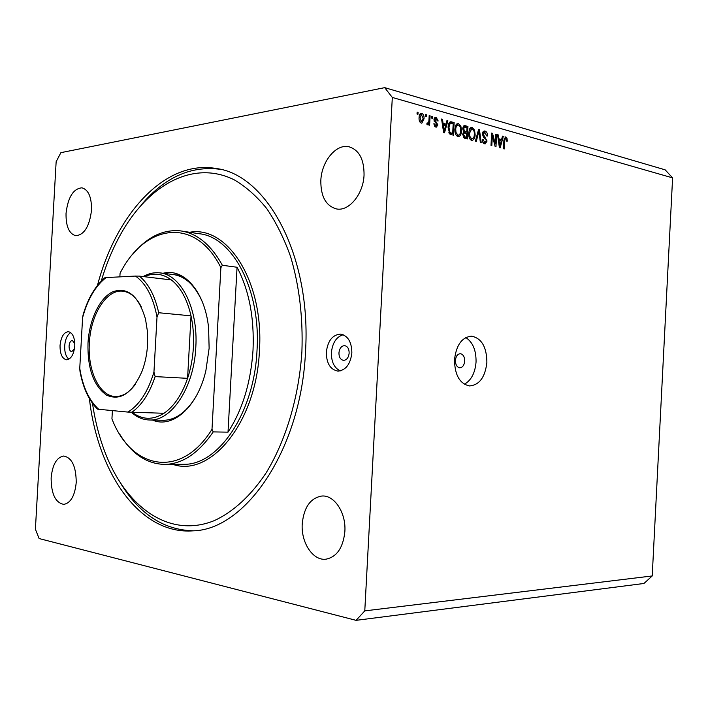 <?xml version="1.0" encoding="UTF-8"?>
<svg xmlns="http://www.w3.org/2000/svg" width="708" height="708" viewBox="0 0 708 708"><rect width="100%" height="100%" fill="white"/><g stroke="black" fill="none" stroke-linecap="round" stroke-linejoin="round"><path stroke-width="1.06" d="M464.678 361.124C464.625 356.788 463.182 354.319 460.35 353.708C457.563 353.956 455.917 356.186 455.421 360.381C455.483 364.717 456.925 367.186 459.731 367.797C462.536 367.558 464.191 365.337 464.678 361.124M486.883 362.363C486.706 347.026 481.626 338.3 471.652 336.176C461.979 337.088 456.253 344.946 454.501 359.744C454.731 375.028 459.713 383.754 469.466 385.931C479.369 385.099 485.175 377.24 486.883 362.363M464.36 384.258C471.227 380.355 475.13 372.948 476.05 362.045C476.236 350.371 472.82 342.203 465.811 337.539M349.159 353.133C349.097 348.725 347.566 346.221 344.557 345.637C341.38 345.929 339.504 348.345 338.937 352.876C338.99 357.292 340.539 359.797 343.575 360.372C346.725 360.062 348.584 357.646 349.159 353.133M74.818 343.628L72.384 340.451C70.552 340.707 69.446 342.557 69.074 345.982C69.057 349.354 69.924 351.248 71.685 351.664L74.455 348.849M60.038 345.548C60.977 336.946 63.738 332.326 68.322 331.671C72.667 332.716 74.818 337.459 74.782 345.92C73.836 354.496 71.101 359.124 66.57 359.797C62.171 358.77 59.994 354.018 60.038 345.548M68.862 359.213C65.897 356.664 64.508 352.221 64.694 345.867C65.26 339.247 67.26 334.822 70.685 332.583M351.858 352.929C351.699 341.893 347.894 335.619 340.442 334.114C332.441 334.822 327.733 340.875 326.326 352.283C326.45 363.416 330.344 369.691 337.981 371.116C345.805 370.302 350.433 364.239 351.858 352.929M343.185 334.742C336.362 336.866 332.433 342.849 331.397 352.681C331.309 361.938 334.282 368.01 340.309 370.895M89.385 398.569C97.837 473.156 139.901 535.053 193.249 530.832C245.464 529.814 301.236 449.536 305.502 351.752C311.644 256.154 266.943 174.655 216.294 168.522C164.937 159.344 116.121 214.188 97.474 285.368M364.054 175.009C364.133 159.353 359.106 149.937 348.982 146.777C336.052 143.556 321.467 161.521 320.83 180.575C320.706 196.523 325.946 205.984 336.565 208.948C348.938 211.568 363.372 194.169 364.054 175.009M91.518 210.117C91.686 197.205 88.491 189.771 81.951 187.815C73.269 188.655 67.968 197.187 66.039 213.4C65.835 226.383 69.092 233.835 75.8 235.737C84.296 234.844 89.535 226.303 91.518 210.117M76.225 482.493C76.101 466.448 71.924 457.625 63.685 456.032C56.622 457.368 52.445 464.66 51.135 477.918C51.197 493.989 55.436 502.813 63.87 504.379C70.773 502.981 74.889 495.68 76.225 482.493M344.867 531.513C346.212 512.68 334.22 494.742 321.777 496.034C310.449 498.034 303.936 507.273 302.236 523.734C300.847 542.487 312.927 561.019 325.999 559.187C336.858 556.93 343.15 547.709 344.867 531.513M384.701 87.65L60.888 152.662L56.144 161.725L35.4 529.221L39.108 538.549L356.097 620.35L364.779 610.88L392.312 97.447L384.701 87.65L665.148 169.832L672.6 177.876L392.312 97.447M364.779 610.88L652.218 575.949L643.944 583.481L356.097 620.35M495.308 143.998L495.821 134.246L496.635 134.476L495.989 146.715L495.122 146.485L492.334 135.794L491.812 145.591L490.998 145.37L491.644 133.077L492.52 133.325L495.308 143.998L494.503 144.113M482.387 133.971L484.352 130.98L485.095 131.077C486.759 131.715 487.564 133.352 487.529 135.989L486.697 135.918L484.945 132.502L483.219 134.166L487.06 141.042L485.201 143.874L484.573 143.795C483.06 143.273 482.307 141.812 482.307 139.432L483.148 139.503L484.617 142.343L486.228 140.786L486.042 139.458L483.467 137.272L482.387 133.971M475.395 141.157L478.599 129.414L479.466 129.661L481.21 142.724L480.351 142.494L478.997 130.998L476.272 141.396L475.395 141.157M472.254 127.467L474.546 130.095L475.139 134.6C475.086 137.812 474.103 139.733 472.201 140.361L471.563 140.29C469.395 139.034 468.43 136.6 468.678 132.971L469.749 128.706L472.254 127.467L470.625 127.714M458.545 123.617L460.899 126.289L461.51 130.847C461.457 134.086 460.457 136.024 458.519 136.671L457.855 136.591C455.633 135.317 454.642 132.847 454.89 129.183L455.987 124.865L458.545 123.617L456.864 123.891M446.022 124.139L446.969 120.537L447.89 120.794L444.491 132.812L443.624 132.582L441.571 119.015L442.491 119.28L443.04 123.316L446.022 124.139L442.376 124.343M417.03 114.023L417.127 112.156L418.056 112.413L417.95 114.28L417.03 114.023M652.218 575.949L672.6 177.876M419.065 117.617C419.074 115.209 419.8 113.74 421.26 113.236L421.818 113.298C423.526 114.298 424.26 116.156 424.021 118.891L421.826 123.183L421.295 123.121C419.596 122.165 418.853 120.325 419.065 117.617M425.552 116.404L425.65 114.546L426.561 114.802L426.464 116.661L425.552 116.404M428.924 120.422L429.19 115.537L430.092 115.793L429.597 125.21L428.685 124.962L428.765 123.457L427.774 124.856L426.765 124.095L427.181 122.847L427.951 123.201L428.659 122.307L428.924 120.422M431.694 118.121L431.8 116.271L432.703 116.528L432.606 118.378L431.694 118.121M433.907 119.767L435.553 117.263L436.199 117.342L438.181 120.944L437.27 120.864L436.066 118.661L434.818 119.785L437.854 124.927L436.34 127.13L435.721 127.051L433.8 123.812L434.712 123.891L435.756 125.705L436.942 124.873L433.907 119.767M448.093 127.396C448.102 124.334 448.987 122.449 450.739 121.732L454.138 122.546L453.465 135.237L449.757 133.998L448.093 127.396M462.713 128.706L464.528 125.59L467.944 126.422L467.28 138.963L464.722 138.281L462.625 134.502L463.687 132.113L462.713 128.706M501.591 139.564L502.459 136.113L503.291 136.343L500.175 147.848L499.388 147.636L497.547 134.732L498.388 134.971L498.875 138.812L501.591 139.564L498.273 139.795M505.839 136.901L506.99 138.095L507.291 141.149L506.485 141.078L505.724 138.308L504.884 139.007L504.255 148.946L503.45 148.733L503.884 140.476L505.839 136.901L504.892 137.042M417.101 112.581L418.056 112.413M420.455 113.537L421.818 113.298M419.853 114.209L420.375 114.802M423.074 119.05L424.021 118.891M420.826 121.944L420.472 122.679M421.384 121.767L423.11 118.643L421.446 114.616L419.994 117.785L421.384 121.767L419.924 122.015M419.056 117.944L419.994 117.785M425.632 114.962L426.561 114.802M429.163 115.953L430.092 115.793M426.871 123.767L428.765 123.457M427.03 123.307L427.791 123.183M431.774 116.687L432.703 116.528M434.756 117.581L436.199 117.342M434.261 118.227L434.739 118.767M433.898 119.944L434.818 119.785M433.96 120.864L434.978 120.696M436.916 125.077L437.854 124.927M435.031 125.953L434.836 126.59M433.818 124.042L434.712 123.891M434.296 125.944L435.756 125.705M446.854 120.962L447.89 120.794M444.226 124.431L444.04 125.104M441.633 119.422L442.491 119.28M442.243 123.44L443.04 123.316M444.651 129.051L445.651 125.555L443.252 124.891L444.128 131.369L444.651 129.051M443.456 131.476L444.128 131.369M442.482 125.015L443.252 124.891M449.677 122.174L451.66 121.847M449.43 122.449L451.385 122.988L454.138 122.546M450.81 133.803L450.775 134.502M449.589 133.847L452.669 133.52L453.182 123.785L450.801 123.254L449.474 124.635L448.978 127.652L450.005 132.538L452.669 133.52M449.217 133.423L451.191 133.113M448.828 132.723L450.005 132.538M448.076 127.794L448.978 127.652M448.43 124.803L449.474 124.635M459.935 126.44L460.899 126.289M460.625 130.98L461.51 130.847M457.943 135.246L457.226 136.325M456.395 124.307L457.315 125.139M457.926 135.113L458.439 135.166C459.917 134.635 460.651 133.104 460.651 130.591C460.846 127.891 460.12 126.059 458.474 125.095L457.961 125.042C456.518 125.546 455.784 127.024 455.757 129.458L455.97 132.423L457.926 135.113L456.226 135.37M455.094 132.555L455.97 132.423M454.872 129.599L455.757 129.458M463.351 126.343L465.191 126.856L467.944 126.422M464.899 132.334L464.864 133.024M464.625 137.547L464.581 138.237M463.439 132.308L466.776 132.051L467.006 127.652L464.652 127.077L463.572 128.936L465.2 131.617L466.776 132.051M463.545 137.618L466.501 137.272L466.696 133.52L464.342 132.989L463.492 134.529L465.103 136.892L466.501 137.272M462.625 134.662L463.492 134.529M462.873 133.219L464.342 132.989M462.705 129.068L463.572 128.936M462.917 127.343L464.475 127.104L462.917 127.343M473.599 130.237L474.546 130.095M474.272 134.732L475.139 134.6M471.581 138.963L470.909 139.998M470.13 128.175L470.997 128.98M471.634 138.83L472.13 138.883C473.572 138.352 474.298 136.848 474.298 134.352C474.493 131.679 473.785 129.874 472.183 128.927L471.687 128.874L469.519 133.246L469.731 136.175L471.634 138.83L469.962 139.069M468.873 136.299L469.731 136.175M468.661 133.378L469.519 133.246M478.493 129.803L479.466 129.661M478.13 131.13L478.997 130.998M483.467 131.316L485.095 131.077M483.033 131.794L483.821 132.529M482.378 134.29L483.219 134.166M486.192 141.166L487.06 141.042M484.139 142.538L483.759 143.414M482.307 139.626L483.148 139.503M482.998 142.573L484.617 142.343M495.804 134.6L496.635 134.476M491.494 135.918L492.334 135.794M491.626 133.458L492.52 133.325M502.361 136.485L503.291 136.343M499.706 139.83L499.547 140.441M497.6 135.086L498.388 134.971M498.149 138.91L498.875 138.812M500.335 144.255L501.246 140.91L499.069 140.308L499.848 146.468L500.335 144.255M499.237 146.556L499.848 146.468M498.361 140.414L499.069 140.308M505.618 138.29L506.99 138.095M504.007 139.131L504.884 139.007M163.044 273.288C183.717 267.615 204.975 291.475 208.603 327.946L209.126 348.256L205.895 370.567C197.488 407.268 172.487 428.906 152.459 420.056M202.417 302.059C194.983 285.182 185.071 275.987 172.681 274.474M92.491 403.365C95.261 422.216 99.899 439.712 106.412 455.846C127.573 508.22 170.017 538.505 214.214 520.654C232.923 512.088 250.827 495.865 266.146 472.829C285.855 440.624 298.926 397.073 301.909 351.664C303.095 317.485 299.316 285.793 290.572 256.579C284.023 238.322 276.067 222.303 266.712 208.541C256.73 196.266 245.959 186.726 234.41 179.929C193.08 159.203 147.848 185.204 120.484 234.596C112.643 248.756 106.227 264.243 101.235 281.067M193.585 530.805C164.3 530.15 140.184 514.645 121.245 484.299M119.608 433.986C131.776 454.111 147.078 464.262 165.522 464.413C182.965 463.687 198.859 452.846 213.214 431.907L228.011 432.154C242.525 409.826 250.862 382.497 253.021 350.159C254.402 317.804 249.083 290.174 237.056 267.252L222.374 265.279C210.895 244.605 196.895 233.136 180.381 230.861C162.778 229.242 146.813 237.171 132.493 254.65M112.395 410.596L111.935 418.835C131.095 469.094 180.496 479.944 211.993 429.322L220.887 267.642C195.072 215.807 144.751 224.197 120.068 273.253L119.864 276.872M213.214 431.907L211.993 429.322M220.887 267.642L222.374 265.279M141.326 204.904C164.477 177.487 190.638 165.601 219.816 169.247M162.15 420.286L163.406 420.322C175.425 420.056 186.124 412.419 195.505 397.4M228.011 432.154L237.056 267.252M87.996 343.088C89.288 319.75 99.616 297.864 112.802 291.776C127.652 286.678 138.556 295.794 145.512 319.14L147.423 331.379L147.583 344.38C147.025 353.841 145.237 362.655 142.219 370.824C132.493 393.126 120.626 401.25 106.616 395.179C93.615 385.904 87.411 368.541 87.996 343.088M141.175 306.626C136.166 297.077 129.945 291.926 122.511 291.174C106.253 289.368 90.597 314.848 89.358 343.159C87.465 370.939 99.722 396.763 115.811 396.507C122.971 396.48 129.573 392.294 135.617 383.94M143.158 276.562C148.432 273.571 153.804 272.323 159.273 272.819C180.593 273.925 198.382 308.272 195.806 347.309C194.063 387.161 171.672 421.003 149.91 419.994C143.22 419.933 137.042 417.384 131.387 412.339M132.281 412.366C142.255 419.933 152.822 420.233 163.991 413.277C174.009 406.436 181.876 394.79 187.576 378.329C190.824 368.532 192.762 358.142 193.399 347.177C193.974 336.212 193.187 325.769 191.027 315.848C187.16 299.192 180.611 287.218 171.38 279.943C162.707 273.571 153.698 272.491 144.37 276.713M153.946 372.072L155.141 376.603L187.576 378.329L191.027 315.848L158.689 312.732L157.008 317.034C153.255 297.192 146.078 283.536 135.476 276.067L106.103 277.58C95.465 285.908 87.633 299.245 82.606 317.582L79.756 368.302C82.721 386.834 89.04 400.498 98.731 409.286L127.891 412.074C139.317 405.073 147.999 391.736 153.946 372.072L157.008 317.034M82.606 317.582L83.084 314.918C87.907 298.493 95.146 286.112 104.802 277.766L106.103 277.58M98.731 409.286L97.447 409.118C88.748 400.33 82.907 387.63 79.942 371.036L79.756 368.302M163.991 413.277L127.891 412.074M135.476 276.067L139.352 276.111C148.459 283.51 154.902 295.714 158.689 312.732M171.38 279.943L139.352 276.111M434.208 121.714L435.801 121.449M443.04 128.723L443.783 128.608M463.625 125.989L465.413 125.714M463.209 137.166L465.103 136.892M463.475 131.883L465.2 131.617M477.626 132.998L478.546 132.865M483.484 137.29L485.086 137.06M498.866 143.936L499.538 143.839M503.875 140.715L504.689 140.6M165.522 464.413L184.071 464.306C218.445 465.006 254.305 412.835 257.013 350.46C261.004 289.413 232.286 236.366 198.736 233.684L182.363 231.162M189.638 232.286C227.348 225.117 264.093 281.439 259.438 350.593C256.482 422.596 210.435 477.661 172.858 464.368M155.141 376.603C149.477 393.436 141.68 405.348 131.768 412.348M470.855 336.167L471.652 336.176M340.929 334.158L340.442 334.114M219.471 169.168L216.294 168.522M349.717 146.954L348.982 146.777M322.556 496.007L321.777 496.034M421.658 121.803L419.968 122.086M421.446 114.616L419.517 114.953M427.951 123.201L427.012 123.351M435.5 118.643L434.031 118.882M436.216 125.767L434.376 126.059M450.589 123.289L448.81 123.581M458.439 135.166L456.315 135.493M457.961 125.042L455.695 125.396M472.13 138.883L470.05 139.184M471.687 128.874L469.475 129.21M484.219 132.467L482.599 132.706M485.113 142.405L483.077 142.697M505.539 138.29L504.123 138.494M123.36 291.271L122.511 291.174M149.91 419.994L163.406 420.322M160.512 272.978L181.071 275.509"/></g></svg>
